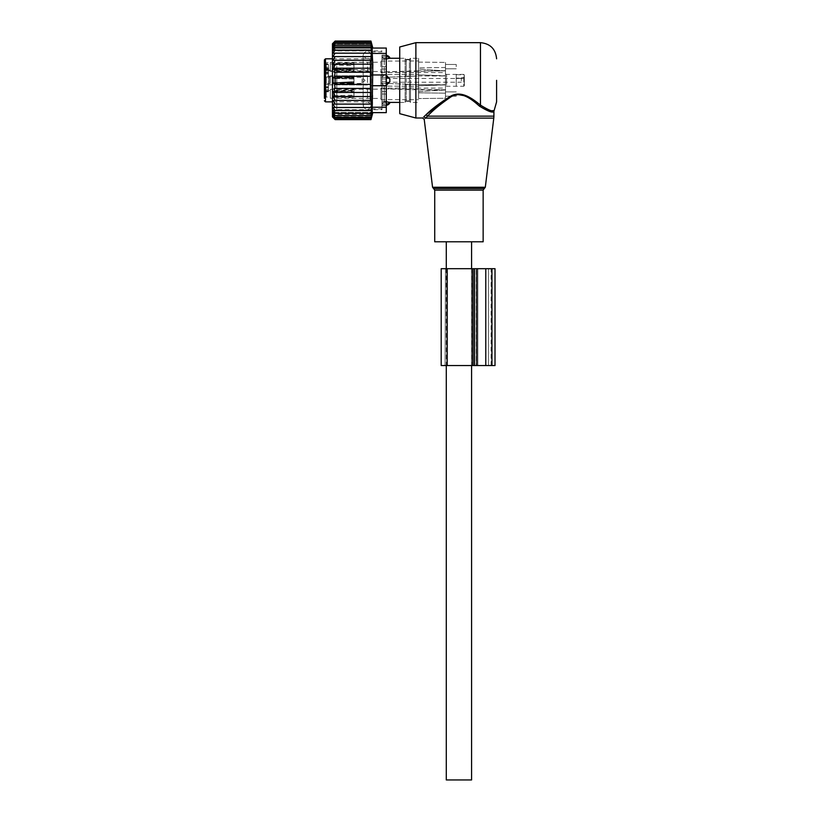 <?xml version="1.0" encoding="UTF-8"?>
<svg xmlns="http://www.w3.org/2000/svg" width="821" height="821" viewBox="0 0 821 821"><rect width="100%" height="100%" fill="white"/><g stroke="black" fill="none" stroke-linecap="round" stroke-linejoin="round"><path stroke-width="0.62" stroke-dasharray="4.11 3.08" d="M434.72 241.785L483.148 241.785M399.735 113.678L399.735 46.992M415.878 118.008L415.878 42.661M423.882 116.756C422.22 118.419 422.22 118.419 423.882 116.756L425.422 118.121C423.841 119.856 423.841 119.856 425.422 118.121L427.536 116.151L493.914 116.151M475.708 102.964L479.515 106.176L480.459 105.109L476.478 102.03L475.708 102.964C469.078 96.601 457.564 90.967 448.882 98.079C439.625 104.872 432.513 110.897 427.536 116.151L426.417 114.396M481.168 105.714L490.414 110.466M490.66 110.507L492.22 110.671M493.175 110.63L494.16 110.404M479.515 106.176C488.29 111.553 493.093 113.247 493.914 111.266C493.277 113.277 488.474 111.584 479.515 106.176M456.24 94.282L450.616 96.19M332.864 56.587L335.153 53.149L370.959 53.149L371.574 56.587L332.864 56.587L335.153 56.587L333.039 60.282L371.523 60.282L370.959 56.587M335.153 53.149L332.833 53.262L335.153 50.071L332.833 50.553L335.153 47.392L332.833 48.234L335.153 45.145L332.833 46.335L335.153 43.369L332.833 44.898L335.153 42.087L332.833 43.924L335.153 41.307L332.833 43.441L335.153 41.05M370.959 118.583L335.153 118.583L332.833 116.746L371.574 116.746L370.959 118.583L371.574 115.771L332.833 115.771L371.574 115.771L370.959 117.3L371.574 114.335L332.833 114.335L371.574 114.335L370.959 115.525L371.574 112.436L332.833 112.436L371.574 112.436L370.959 113.288L371.574 110.127L332.833 110.127L371.574 110.127L370.959 110.609L371.574 107.407L332.833 107.407L371.574 107.407L335.153 107.53L332.864 104.093L371.574 104.093L332.864 104.093L335.153 104.093L333.039 100.398L371.523 100.398L333.039 100.398L335.153 100.398L333.316 96.498L335.153 96.498L333.675 92.475L335.153 92.475L334.106 88.432L335.153 88.432L334.527 84.378L335.153 84.378L335.153 76.302L334.527 76.302L335.153 72.238L334.106 72.238L335.153 68.194L333.675 68.194L335.153 64.171L333.316 64.171L335.153 60.282M332.464 116.931L332.464 43.739M370.959 41.05L371.574 43.441L332.833 43.441L371.574 43.441L370.959 41.307L371.574 43.924L332.833 43.924L371.574 43.924L370.959 42.087L371.574 44.898L332.833 44.898L371.574 44.898L370.959 43.369L371.574 46.335L332.833 46.335L371.574 46.335L370.959 45.145L371.574 48.234L332.833 48.234L371.574 48.234L370.959 47.392L371.574 50.553L332.833 50.553L370.959 50.071L371.574 53.262L332.833 53.262L370.959 53.149M333.039 60.282L371.523 60.282L333.039 60.282M335.153 41.307L370.959 41.307M335.153 42.087L370.959 42.087M335.153 43.369L370.959 43.369M335.153 45.145L370.959 45.145M335.153 47.392L370.959 47.392M335.153 50.071L370.959 50.071M370.959 60.282L371.441 64.171L335.153 64.171M370.959 64.171L371.349 68.194L335.153 68.194M370.959 68.194L371.236 72.238L335.153 72.238M370.959 72.238L371.123 76.302L335.153 76.302M370.959 76.302L370.959 84.378L335.153 84.378M370.959 84.378L334.527 84.378L371.123 84.378L370.959 88.432L335.153 88.432M370.959 88.432L334.106 88.432L371.236 88.432L370.959 92.475L335.153 92.475M370.959 92.475L333.675 92.475L371.349 92.475L370.959 96.498L335.153 96.498M370.959 96.498L333.316 96.498L371.441 96.498L370.959 100.398L335.153 100.398M370.959 119.363L335.153 119.363L332.833 116.746L371.574 116.746L370.959 119.363L371.574 117.239L332.833 117.239L371.574 117.239L370.959 119.62M371.574 104.093L370.959 107.53M370.959 100.398L371.523 100.398L370.959 104.093L335.153 104.093M386.281 112.631L386.281 85.723L372.211 85.723L372.826 95.821L372.211 112.631L372.826 112.631M335.153 119.62L332.833 117.239L335.153 119.363M370.959 117.3L335.153 117.3L332.833 115.771L335.153 118.583M370.959 115.525L335.153 115.525L332.833 114.335L335.153 117.3M370.959 113.288L335.153 113.288L332.833 112.436L335.153 115.525M370.959 110.609L332.833 110.127L335.153 113.288M335.153 110.609L332.833 107.407L335.153 107.53M386.281 85.723L386.281 53.427L372.211 53.427L372.211 85.723M381.981 66.244L381.981 109.716L381.981 66.244M336.774 66.244L336.774 109.716L336.774 66.244M381.981 59.399L381.981 66.645L381.981 55.356L381.981 59.399L386.281 59.399L386.281 58.014L386.281 69.056L386.281 59.399L381.981 59.399M381.981 55.356L386.281 55.171L386.281 58.014L386.281 55.356L381.981 55.356M381.981 66.645L381.981 78.939L381.981 66.645L386.281 66.645L381.981 66.645M381.981 78.939L381.981 91.613L381.981 78.939L386.281 78.939L386.281 69.056L386.281 78.939L381.981 78.939M381.981 91.613L381.981 101.27L381.981 91.613L386.281 91.613L386.281 94.035L386.281 81.731L386.281 91.613L381.981 91.613M381.981 101.27L381.981 105.314L381.981 101.27L386.281 101.27L386.281 102.666L386.281 94.035L386.281 101.27L381.981 101.27M381.981 105.314L386.281 105.499L386.281 102.666L386.281 105.314L381.981 105.314M332.464 64.182L332.464 114.027L332.464 64.182M386.281 53.427L386.281 48.049M372.211 53.427L372.211 48.049M363.139 104.76L363.139 54.884L363.139 104.76M371.215 104.76L371.215 54.884L371.215 104.76M495.012 365.561L476.714 365.561L476.714 268.693L485.786 268.693L476.293 268.693L495.012 268.693M476.714 365.561L474.579 365.561L474.579 268.693L476.714 268.693M474.579 365.561L441.195 365.561L441.195 268.693L474.579 268.693M441.195 365.561L441.195 268.693M485.786 365.561L476.293 365.561L476.293 268.693L476.293 365.561L488.526 365.561L485.786 365.561L485.786 268.693M488.526 365.561L491.112 365.561L488.526 365.561L488.526 268.693L491.112 268.693L488.526 268.693L488.526 365.561M446.798 365.561L471.47 365.561L445.095 365.561L446.798 365.561L446.798 268.693L471.47 268.693L445.095 268.693L446.798 268.693L446.798 365.561M445.485 268.693L445.095 365.561L445.485 268.693M472.393 365.561L472.393 268.693L471.47 268.693L472.393 268.693L472.393 365.561L471.47 365.561L472.393 365.561M386.281 77.348A4.31 2.986 180 0 0 385.993 77.348L381.981 77.348L385.993 77.348L385.993 74.957L384.238 74.957L381.981 77.082L384.238 74.957L384.238 58.938L384.238 74.957L385.993 74.957L389.831 78.97L389.831 81.7L385.993 85.723L385.993 83.332L385.993 85.723L384.238 85.723L381.981 83.588L381.981 105.252L381.981 55.418L381.981 83.588L384.238 85.723L384.238 101.732L384.238 85.723L386.281 85.702M386.281 83.321A4.31 2.986 180 0 1 385.993 83.332L381.981 83.332L385.993 83.332L386.281 74.968L372.211 74.957M405.122 85.035L405.122 101.896L405.122 75.635L405.122 85.035L406.19 84.501L410.5 85.035L410.5 75.635L410.5 102.399L410.5 85.035L409.422 84.501L409.422 76.168L410.5 75.635L410.5 58.27L410.5 75.635L409.422 76.168L409.422 84.501L406.19 84.501L406.19 76.168L409.422 76.168L406.19 76.168L406.19 84.501L405.122 85.035L405.122 102.399L405.122 85.035M405.122 58.773L405.122 75.635L405.122 58.27L405.122 75.635L406.19 76.168L405.122 75.635L405.122 58.773L406.19 59.769L409.422 59.769L410.5 58.773L410.5 75.635L410.5 58.773L409.422 59.348L409.422 76.168L409.422 59.769L406.19 59.348L406.19 76.168L406.19 59.769L405.122 58.773M384.238 58.938L386.281 58.938L384.238 58.938L381.981 56.885L384.238 58.938M389.831 58.312L389.831 58.312A4.31 3.099 -0 0 0 385.993 56.628L385.993 58.938L385.993 56.628A4.31 3.099 0 0 1 386.281 56.639M381.981 55.305L381.981 108.854L381.981 55.305M384.238 101.732L386.281 101.742L385.993 105.252L385.993 101.732L384.238 101.732L381.981 103.795L384.238 101.732M389.831 102.358L389.831 102.358A4.31 3.099 180 0 1 385.993 104.041L381.981 104.041L385.993 104.041A4.31 3.099 180 0 0 386.281 104.041M371.215 55.305L371.215 108.854L371.215 55.305M405.122 101.896L406.19 100.911L409.422 100.911L410.5 101.896L410.5 85.035L410.5 101.896L409.422 101.322L409.422 84.501L409.422 100.911L406.19 101.322L406.19 84.501L406.19 100.911L405.122 101.896M325.465 70.216L325.465 69.682L370.138 69.682L370.138 70.863L370.138 63.976A1.078 0.759 0 0 1 371.215 64.736L371.215 102.943L371.215 66.583L370.138 68.235L325.465 68.235L324.398 69.949L324.398 71.94L325.465 70.216L328.431 70.216L328.431 64.633L328.431 67.26L324.398 67.26L324.398 63.207A1.078 0.759 180 0 0 325.465 63.976L370.138 63.976L370.138 58.814L370.138 101.866L370.138 69.682A1.078 0.759 180 0 0 371.215 68.923L371.215 66.583M371.215 64.736L371.215 68.923M371.215 62.396L325.465 62.529L324.398 66.84M418.577 69.754L418.577 92.794L445.485 93.194L418.577 92.794L418.577 69.754M445.485 67.486L418.577 67.876L445.485 67.486L445.485 62.396L445.485 75.768L445.485 67.486M418.577 62.129L445.485 62.396L418.577 62.129L418.577 58.27L418.577 69.097L418.577 62.129M445.485 98.274L445.485 93.194L445.485 98.274L418.577 98.541L445.485 98.274L445.485 89.982L445.485 98.274M418.577 98.541L418.577 91.572L418.577 98.541M325.465 58.814L325.465 62.529L324.398 63.207M328.431 74.116L328.431 73.202L324.398 73.202L324.398 74.116L328.431 74.116L328.431 76.148L324.398 76.148L324.398 84.522L324.398 76.148L328.431 76.148L328.431 84.522L328.431 70.216M324.398 86.554L324.398 84.522L324.398 86.554L328.431 86.554L328.431 84.522L324.398 84.522L328.431 84.522L328.431 91.316L328.431 86.554L324.398 86.554L324.398 98.11L326.276 97.022L326.276 90.556L326.276 97.022L330.309 97.022L330.309 90.556L330.309 97.022M324.398 91.316L328.431 91.316L324.398 91.316L324.398 87.868L324.398 91.634L328.431 91.634L324.398 91.634M328.431 89.602L328.431 91.634L328.431 87.868L328.431 89.602L324.398 89.602L328.431 89.602M328.431 72.34L324.398 72.34L324.398 71.068L328.431 71.068L328.431 72.802L328.431 68.882L328.431 73.202M324.398 67.26L324.398 71.068L328.431 71.068L328.431 67.26M328.431 84.43L328.431 75.676L328.431 84.43M324.398 98.284L324.398 69.949M324.398 62.724L324.398 59.882M418.577 77.502L418.577 86.256L418.577 77.502M380.903 77.564L380.903 74.547L380.903 77.482L418.577 75.963L445.485 75.963L445.485 84.707L445.485 75.768L418.577 74.844L418.577 67.876L418.577 75.963L445.485 75.963L418.577 74.844L418.577 75.963L380.903 77.482L380.903 74.547L380.903 86.123L380.903 77.564M380.903 83.198L380.903 86.123L380.903 83.198L418.577 84.707L445.485 84.902L418.577 85.825L418.577 92.794L418.577 84.707L445.485 84.707L418.577 85.825L418.577 84.707L380.903 83.198L380.903 77.482L380.903 83.198M380.903 61.801L380.903 71.909L445.485 70.873L445.485 72.576L445.485 62.396L445.485 70.873L418.577 69.097L418.577 70.873L445.485 70.873L418.577 69.097L418.577 70.873L380.903 71.909L380.903 61.801M328.431 69.364L324.398 68.882L324.398 73.202M324.398 76.025L326.276 77.102L326.276 83.568L326.276 77.102L326.276 83.568L326.276 77.102L324.398 76.025L324.398 84.655L324.398 74.116M324.398 63.094L324.398 71.201L324.398 62.57L326.276 63.648L326.276 70.113L326.276 63.648L330.309 63.648L330.309 70.113L330.309 63.648M329.395 83.937L329.395 76.24L329.395 83.937M380.903 98.869L380.903 88.76L445.485 89.797L445.485 88.093L445.485 89.982L418.577 91.572L418.577 89.797L445.485 89.797L418.577 91.572L418.577 89.797L380.903 88.76L380.903 98.869M380.903 78.108L380.903 84.994L380.903 78.108M380.903 71.909L380.903 72.576L380.903 71.909M380.903 62.796L380.903 71.54L380.903 62.796M362.061 82.931L362.061 77.379L362.061 82.931M380.903 88.76L380.903 88.093L380.903 88.76M380.903 97.873L380.903 89.14L380.903 97.873M330.309 78.785L330.309 83.568L330.309 78.785M330.309 82.469L330.309 75.891L330.309 82.469M330.309 70.78L330.309 62.437L330.309 70.78M330.309 89.889L330.309 98.233L330.309 89.889M445.485 94.035L445.485 96.19L445.485 94.035M456.24 94.035L456.24 96.19L456.24 94.035M445.485 93.194L445.485 84.902L445.485 93.194M445.485 73.336L445.485 87.334L445.485 73.336A1.078 1.078 0 0 0 446.552 74.413L463.783 74.413L463.783 78.18A0.534 0.534 0 0 0 464.317 77.646L456.24 78.18L456.24 86.031L456.24 74.639L464.317 74.957L464.317 85.723L464.317 75.06M445.485 66.634L445.485 64.479L445.485 66.634M464.317 85.723L463.783 86.256L446.552 86.256L446.552 74.413L446.552 86.256A1.078 1.078 0 0 0 445.485 87.334M456.24 66.634L456.24 64.479L456.24 66.634M456.24 74.639L456.24 86.031L456.24 78.18L464.317 78.457M456.24 78.457L463.783 78.457L463.783 86.031L464.317 85.61L463.783 86.031L463.783 74.413L464.317 74.957M353.943 78.252L332.484 77.585L332.402 83.711L332.484 83.126L353.995 83.793L353.995 78.252L353.995 84.368L353.995 83.793L332.484 82.798L332.402 83.711L332.484 77.585L332.423 83.249L333.562 82.367L332.423 83.249L332.484 77.923L333.562 78.416L333.511 82.664L353.995 83.003L333.562 82.367L332.423 83.249L333.511 82.664L333.562 78.416L332.484 77.585L353.995 78.252L353.943 83.793L353.861 84.368L332.402 83.711L353.995 84.368L353.943 78.252M353.943 79.042L333.562 78.416L353.995 79.042L353.892 83.29L333.511 82.664L353.995 83.301L353.943 79.042M332.484 77.543L332.484 83.085L353.995 82.418L353.995 76.302L353.943 82.428L332.484 83.085L332.402 76.969L353.861 76.302L353.943 82.428L353.995 76.302L353.943 76.887L353.861 76.302L332.402 76.969L332.484 77.543L353.943 76.887L332.423 77.42L332.484 82.757L353.995 81.628L332.484 82.757L332.423 77.42L333.511 78.005L333.562 82.264L333.511 78.005L332.423 77.42L333.511 78.005L353.892 77.379L353.943 81.628L353.995 77.379L333.562 78.303L353.943 77.677L333.562 78.303L332.484 77.543M332.484 91.039L333.562 91.87L353.995 92.496L353.995 91.706L332.484 91.039L332.402 97.165L332.484 96.58L353.995 97.247L353.943 96.447L333.562 95.821L332.484 96.58M332.484 91.377L332.484 96.252M333.562 91.87L333.562 95.821M353.943 96.447L353.995 92.496M353.995 91.706L353.943 97.247M353.995 95.872L353.995 90.331L332.484 90.998L332.402 90.423L332.484 96.539L353.943 95.883L353.995 89.756L353.943 95.883M332.484 90.998L332.484 96.539M332.484 91.336L333.562 91.757L333.562 95.718L332.484 96.211M333.562 91.757L353.892 90.833L333.511 91.459L332.423 90.874M333.562 95.718L353.995 95.082M353.943 91.131L353.943 95.082M461.299 80.869L461.299 78.457L461.299 80.869M385.962 80.869L385.962 78.457L385.962 80.869M332.484 64.13L333.562 64.962L353.995 65.588L353.995 64.797L332.484 64.13L332.402 70.257L332.484 69.672L353.995 70.339L353.943 69.539L333.562 68.913L332.484 69.672M332.484 69.631L332.402 63.515L332.423 69.795L353.995 68.964L353.861 62.848L353.943 68.974M333.562 64.962L333.562 68.913M353.943 69.539L353.995 65.588M353.995 64.797L353.943 70.339M332.484 64.089L353.995 63.422L353.995 68.964M333.562 68.81L333.511 64.551L332.423 63.966L332.484 69.303L353.995 68.174M333.562 64.849L353.995 63.925L353.943 68.174M458.939 241.785L446.285 241.785L458.939 241.785M446.285 779.95L471.582 779.95M485.303 187.27L432.564 187.27M493.79 118.121L425.422 118.121M433.632 188.594L484.236 188.594M434.72 190.123L483.148 190.123M480.459 105.109L480.459 42.661M386.281 107.243L372.211 107.243M381.981 69.056L386.281 69.056L381.981 69.056M381.981 81.731L386.281 81.731L381.981 81.731M381.981 94.035L386.281 94.035L381.981 94.035M381.981 102.666L386.281 102.666L381.981 102.666M381.981 58.014L386.281 58.014L381.981 58.014M491.943 365.561L491.943 268.693M473.07 365.561L473.07 268.693M447.188 365.561L447.188 268.693M477.853 365.561L477.853 268.693L477.853 365.561M471.47 365.561L471.47 268.693L471.47 365.561M389.831 78.97A4.31 2.986 180 0 0 385.993 77.348L385.993 83.332A4.31 2.986 0 0 0 389.831 81.7M381.981 56.628L385.993 56.628L381.981 56.628M328.431 64.633L325.465 64.633M324.398 70.442A1.078 0.759 180 0 1 325.465 69.682L325.465 101.866M328.431 87.467L324.398 87.467L328.431 87.467M328.431 69.036L324.398 69.036M367.449 82.572L367.449 75.686L367.449 82.572M367.449 70.965L367.449 62.232L367.449 70.965M367.449 97.873L367.449 89.14L367.449 97.873M445.485 70.688L444.079 70.668L445.485 70.688M445.485 75.768L444.079 75.789L445.485 75.768M444.079 84.881L445.485 84.902L444.079 84.881M445.485 89.982L444.079 90.002L445.485 89.982M353.943 91.706L353.861 97.822L332.402 97.165M353.943 92.496L353.892 96.745L333.511 96.119L332.423 96.704M353.943 90.341L353.861 89.756L332.402 90.423M353.943 64.797L353.861 70.914L332.402 70.257M353.943 65.588L353.892 69.836L333.511 69.21L332.423 69.795M353.943 63.433L353.861 62.848L332.402 63.515M353.943 64.223L333.511 64.551L332.423 63.966M332.464 46.643L336.774 50.953L381.981 50.953M332.464 114.027L336.774 109.716L381.981 109.716M381.981 105.499L386.281 105.499M381.981 55.171L386.281 55.171M363.139 105.786C365.827 110.856 368.526 110.856 371.215 105.786C368.526 100.716 365.827 100.716 363.139 105.786M371.215 54.884C368.526 49.814 365.827 49.814 363.139 54.884C365.827 59.954 368.526 59.954 371.215 54.884M491.112 365.561L491.112 268.693M399.735 58.27L405.122 58.27L406.19 59.348L409.422 59.348L410.5 58.27L418.577 58.27M399.735 102.399L405.122 102.399L406.19 101.322L409.422 101.322L410.5 102.399L418.577 102.399M386.281 55.428A4.31 4.31 0 0 0 385.993 55.418L381.981 55.418M371.215 108.854L381.981 108.854M371.215 51.815L381.981 51.815M381.981 105.252L385.993 105.252A4.31 4.31 0 0 0 386.281 105.242M328.431 70.863L370.138 70.863L371.215 69.785M332.464 101.866L370.138 101.866L371.215 102.943M332.464 58.814L370.138 58.814L371.215 57.737M380.903 74.547L418.577 74.413L380.903 74.547M380.903 86.123L418.577 86.256L380.903 86.123M380.903 61.093L418.577 60.959M328.431 91.798L324.398 91.798L328.431 91.798M328.431 87.868L324.398 87.868M328.431 68.882L324.398 68.882M324.398 72.802L328.431 72.802M328.431 75.676L329.395 76.24L362.061 77.379L365.027 80.335L362.061 83.301L328.431 84.994M380.903 99.577L418.577 99.71M326.276 83.568L324.398 84.655L326.276 83.568L330.309 83.568L326.276 83.568M330.309 90.556L326.276 90.556L324.398 89.479M330.309 70.113L326.276 70.113L324.398 71.201M367.449 84.994L330.309 84.779L367.449 84.994M367.449 75.686L330.309 75.891L367.449 75.686M330.309 62.437L380.903 62.232M330.309 71.324L380.903 71.54M326.276 77.102L330.309 77.102L326.276 77.102M330.309 89.345L380.903 89.14M330.309 98.233L380.903 98.448M380.903 72.576L445.485 72.576M380.903 88.093L445.485 88.093M445.485 91.88L456.24 91.88L445.485 91.88M445.485 96.19L456.24 96.19L445.485 96.19M445.485 68.79L456.24 68.79L445.485 68.79M445.485 64.479L456.24 64.479L445.485 64.479M385.962 78.457L461.299 78.457M385.962 82.223L461.299 82.223M471.582 268.693L471.582 365.561M446.285 268.693L446.285 365.561"/><path stroke-width="1.23" d="M447.322 241.785L434.72 241.785L434.72 190.123L483.148 190.123L483.148 241.785L447.322 241.785M496.602 80.335L496.602 101.866L496.602 80.335M415.878 118.008L415.878 42.661L399.735 46.992L399.735 113.678L415.878 118.008L422.63 118.008L424.231 119.425L432.564 187.27L485.303 187.27L493.79 118.121L425.422 118.121C423.841 119.856 423.841 119.856 425.422 118.121L427.536 116.151C432.852 110.363 440.631 103.949 450.883 96.919C461.525 90.228 472.619 100.141 479.515 106.176C488.29 111.553 493.093 113.247 493.914 111.266C493.277 113.277 488.474 111.584 479.515 106.176L480.459 105.109L481.168 105.714M492.22 110.671L493.175 110.63M415.878 42.661L480.459 42.661L480.459 105.109C488.813 110.353 493.38 112.118 494.16 110.404C493.554 112.149 488.988 110.383 480.459 105.109C473.255 99.32 461.648 89.817 450.513 96.242C439.789 102.984 431.651 109.131 426.089 114.683L423.882 116.756L426.089 114.683L427.536 116.151L493.914 116.151L493.79 118.121M476.478 102.03L467.323 96.221L456.24 94.282M450.616 96.19L426.417 114.396M423.882 116.756C422.22 118.419 422.22 118.419 423.882 116.756L425.422 118.121M370.959 64.171L371.123 76.302L335.153 76.302L335.153 84.378L334.527 84.378L335.153 88.432L334.106 88.432L335.153 92.475L333.675 92.475L335.153 96.498L333.316 96.498L335.153 100.398L333.039 100.398L335.153 104.093L332.864 104.093L335.153 107.53L332.833 107.407L335.153 110.609L332.833 110.127L335.153 113.288L332.833 112.436L335.153 115.525L332.833 114.335L335.153 117.3L332.833 115.771L335.153 118.583L332.833 116.746L335.153 119.363L332.833 117.239L335.153 119.62L332.464 116.931L332.464 43.739L335.153 41.05L332.833 43.441L335.153 41.307L332.833 43.924L335.153 42.087L332.833 44.898L335.153 43.369L332.833 46.335L335.153 45.145L332.833 48.234L335.153 47.392L332.833 50.553L335.153 50.071L332.833 53.262L335.153 53.149L332.864 56.587L335.153 56.587L333.039 60.282L370.959 60.282L371.441 64.171L333.316 64.171L335.153 60.282M370.959 60.282L371.523 60.282L370.959 56.587L332.864 56.587M370.959 56.587L371.574 56.587L370.959 53.149L335.153 53.149M370.959 53.149L371.574 53.262L370.959 50.071L335.153 50.071M370.959 50.071L371.574 50.553L370.959 47.392L335.153 47.392M370.959 47.392L371.574 48.234L370.959 45.145L335.153 45.145M370.959 45.145L371.574 46.335L370.959 43.369L335.153 43.369M370.959 43.369L371.574 44.898L370.959 42.087L335.153 42.087M370.959 42.087L371.574 43.924L370.959 41.307L335.153 41.307M370.959 41.307L371.574 43.441L370.959 41.05L335.153 41.05M335.153 104.093L371.574 104.093L370.959 104.093L371.523 100.398L370.959 100.398L370.959 76.302M371.574 104.093L370.959 107.53L335.153 107.53M386.281 48.049L372.211 48.049L386.281 48.049L386.281 107.243L372.211 107.243L372.211 112.631L386.281 112.631L372.826 112.631L370.959 119.62L371.574 117.239L370.959 119.363L371.574 116.746L370.959 118.583L371.574 115.771L370.959 117.3L371.574 114.335L370.959 115.525L371.574 112.436L370.959 113.288L371.574 110.127L370.959 110.609L371.574 107.407L370.959 107.53M372.211 107.243L372.826 64.849L372.211 53.427L386.281 53.427M370.959 72.238L334.106 72.238L335.153 68.194L370.959 68.194M335.153 72.238L334.527 76.302L335.153 76.302M370.959 84.378L335.153 84.378M370.959 88.432L335.153 88.432M370.959 92.475L335.153 92.475M370.959 96.498L335.153 96.498M370.959 100.398L335.153 100.398M370.959 110.609L335.153 110.609M370.959 113.288L335.153 113.288M370.959 115.525L335.153 115.525M370.959 117.3L335.153 117.3M370.959 118.583L335.153 118.583M370.959 119.363L335.153 119.363M370.959 119.62L335.153 119.62M335.153 64.171L333.675 68.194L335.153 68.194M372.211 48.049L372.211 53.427M386.281 112.631L386.281 107.243M474.579 365.561L495.012 365.561L495.012 268.693L441.195 268.693L441.195 365.561L474.579 365.561L474.579 268.693M385.993 74.957L389.831 78.97L389.831 81.7A4.31 2.986 180 0 1 386.281 83.321M385.993 85.723L389.831 81.7M385.993 58.938L389.831 58.312L385.993 58.938M389.831 102.358L385.993 101.732L389.831 102.358A4.31 3.099 180 0 1 386.281 104.041M332.464 101.866L325.465 101.866L325.465 58.814L324.398 59.882L324.398 98.284M324.398 69.364L324.398 76.025M324.398 98.11L324.398 91.634M324.398 86.554L324.398 91.316M324.398 62.57L324.398 63.094M471.582 365.561L471.582 779.95L446.285 779.95L446.285 365.561M485.303 187.27L484.236 188.594L433.632 188.594L432.564 187.27M386.281 85.723L372.211 85.723M386.281 74.957L372.211 74.957M476.714 365.561L476.714 268.693M485.786 365.561L485.786 268.693M491.943 365.561L491.943 268.693M447.188 365.561L447.188 268.693M473.07 365.561L473.07 268.693M389.831 78.97A4.31 2.986 180 0 0 386.281 77.348M386.281 56.639A4.31 3.099 0 0 1 389.831 58.312M433.632 188.594L434.72 190.123M484.236 188.594L483.148 190.123M480.459 42.661C490.27 43.626 495.648 49.003 496.602 58.814M493.914 116.151L493.914 111.266L496.602 101.866M372.826 48.049L370.959 41.05M441.195 365.561L441.195 268.693M386.281 55.428A4.31 4.31 0 0 1 390.047 58.27L399.735 58.27M386.281 105.242A4.31 4.31 0 0 0 390.047 102.399L399.735 102.399M325.465 58.814L332.464 58.814M325.465 101.866L324.398 100.788M471.582 241.785L471.582 268.693M446.285 241.785L446.285 268.693"/></g></svg>

